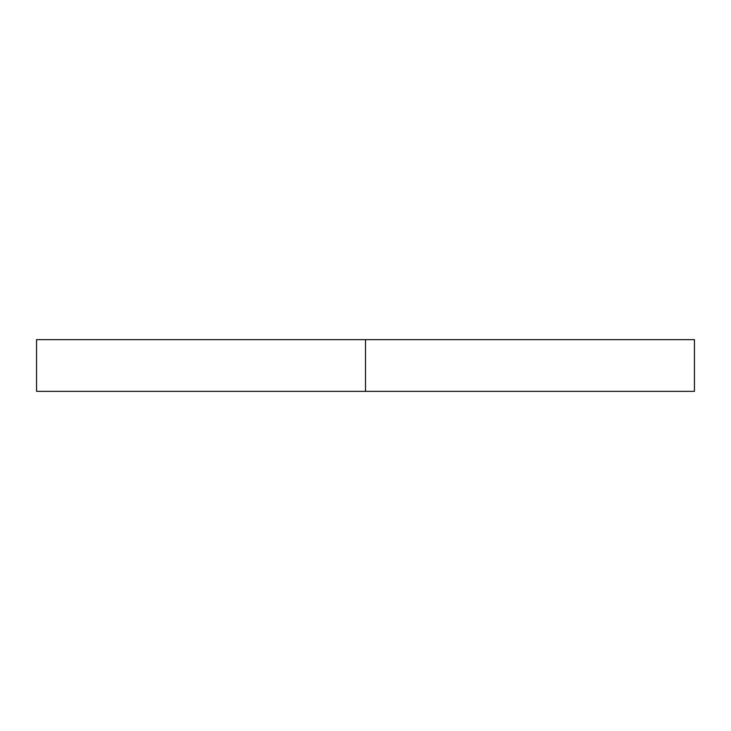 <?xml version="1.0" encoding="UTF-8"?>
<svg xmlns="http://www.w3.org/2000/svg" width="731" height="731" viewBox="0 0 731 731"><rect width="100%" height="100%" fill="white"/><g stroke="black" fill="none" stroke-linecap="round" stroke-linejoin="round"><path stroke-width="1.1" d="M694.45 391.35L36.55 391.35L694.45 391.35L694.45 339.65L365.5 339.65L365.5 391.35L365.5 339.65L694.45 339.65M36.55 339.65L365.5 339.65L36.55 339.65L36.55 391.35"/></g></svg>
